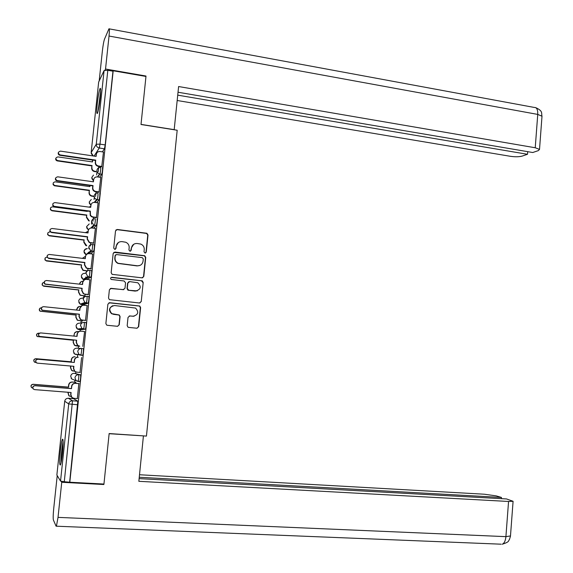 <?xml version="1.0" encoding="UTF-8"?>
<svg xmlns="http://www.w3.org/2000/svg" width="573" height="573" viewBox="0 0 573 573"><rect width="100%" height="100%" fill="white"/><g stroke="black" fill="none" stroke-linecap="round" stroke-linejoin="round"><path stroke-width="0.86" d="M145.033 253.051L146.28 252.063L148.013 235.002L146.896 233.275L117.322 229.479L115.517 230.883L113.726 248.102L114.758 249.377L116.025 248.381L116.255 246.154C116.899 243.052 118.826 241.541 122.035 241.62L125.759 242.243C128.13 243.332 129.269 245.165 129.169 247.737L128.939 249.957L129.964 251.225L131.217 250.229L131.446 248.016C132.084 244.922 133.989 243.418 137.169 243.496L140.815 244.091C143.2 245.172 144.339 246.999 144.246 249.577L144.016 251.791L145.033 253.051M145.549 252.994L146.015 252.199L147.748 235.166L146.631 233.44L117.1 229.651L115.997 229.902M115.409 249.269L116.255 246.154M130.544 251.146L131.446 248.016M74.311 373.302L80.6 374.878L78.723 374.721C78.931 376.654 78.723 378.889 78.093 381.41L76.102 380.68L74.948 377.808C75.371 375.781 76.632 374.749 78.723 374.721L74.311 373.302C72.298 373.324 71.095 374.312 70.687 376.253L71.79 378.997L73.588 379.698M100.182 98.09C100.869 90.985 100.848 87.762 100.11 88.421C99.129 90.713 98.184 95.827 97.267 103.777C96.572 110.854 96.593 114.084 97.338 113.461C98.305 111.234 99.251 106.105 100.182 98.09M62.464 453.458C63.367 443.674 63.367 438.939 62.464 439.24C61.769 440.73 61.075 444.576 60.38 450.772C59.47 460.484 59.47 465.233 60.38 465.011C61.075 463.557 61.769 459.704 62.464 453.458M127.185 325.614L127.972 327.183L128.653 327.405L136.883 328.222L138.673 326.76L140.621 307.622L139.762 306.011L109.708 302.716L107.889 304.177L105.876 323.494L106.635 325.049L107.359 325.299L117.422 326.295L119.234 324.827L120.086 316.583L119.277 315L111.828 313.675C108.447 309.549 109.35 306.834 114.543 305.531L135.565 308.073C139.089 312.149 138.251 314.871 133.051 316.26L129.827 315.931L128.03 317.392L127.185 325.614M113.182 70.78L145.965 76.445L141.008 124.499L177.186 130.236L146.444 436.089L109.149 433.553L103.949 484.049L69.806 482.23L113.182 70.78L112.967 71.195L107.81 70.307L99.996 144.138L99.265 148.02L94.094 156.085L99.251 148.02L104.444 148.801L102.388 151.859M142.018 277.848L143.802 276.422L145.735 257.413L144.704 255.716L114.972 252.077L113.16 253.502L111.162 272.684L112.1 274.345L142.018 277.848M143.186 282.475L141.245 301.548L139.454 302.995L109.371 299.65L108.526 298.046L109.386 289.802L111.205 288.348L123.195 289.666L124.993 288.226L125.559 282.783L124.09 280.978L111.219 279.459C110.245 278.385 110.453 277.661 111.85 277.296L142.24 280.82L143.186 282.475L141.245 301.548M73.416 398.636L77.828 401.193L72.513 400.785L64.283 481.721L60.537 481.091L56.87 475.003M99.638 146.645L99.487 148.056M96.966 171.921L96.636 175.009M94.359 196.553L94.044 199.526M91.744 221.264L91.436 224.122M89.116 246.061L88.829 248.804M88.464 252.242L88.314 253.653M86.487 270.95L86.358 272.132M85.85 276.931L85.642 278.929M83.844 295.919L83.658 297.659M82.906 304.75L82.856 305.28M81.194 320.973L80.986 322.928M80.27 329.704L80.105 331.223M78.53 346.121L78.3 348.277M77.663 354.35L77.384 356.943M75.801 371.941L75.643 373.41M74.92 380.221L74.712 382.212M73.029 398.128L72.979 398.6M69.806 482.23L64.283 481.721M98.663 82.068L104.078 70.572L107.81 70.307M101.722 166.843L103.477 152.024M99.043 192.213L100.791 177.394M96.357 217.676L98.098 202.856M93.657 243.231L95.39 228.405M90.957 268.873L92.661 254.047M88.242 294.615L89.918 279.782M84.833 296.026L85.255 294.293M85.513 320.436L87.125 305.602M82.183 321.073L82.519 320.142M82.777 346.357L84.596 331.502M80.027 372.414L81.602 357.523M77.319 398.579L78.852 383.573M75.837 383.33L75.708 382.291M80.6 374.878C80.814 376.812 80.607 379.04 79.969 381.568L79.697 381.539M82.662 355.375L79.017 354.522L77.727 351.536C78.15 349.523 79.403 348.506 81.495 348.491L83.364 348.663C83.594 350.533 83.379 352.753 82.734 355.317L81.122 355.174M81.495 348.491C81.71 350.361 81.495 352.581 80.857 355.153L79.933 355.024M85.42 329.231L81.946 328.472L80.499 325.364C80.922 323.358 82.168 322.348 84.252 322.355L86.122 322.542C86.351 324.354 86.143 326.56 85.484 329.174L80.729 329.747L78.938 329.575L78.816 328.845M87.039 296.313L88.865 296.513C89.109 298.261 88.894 300.467 88.221 303.124L83.372 304.8L81.581 304.614L81.459 303.719M89.796 270.37L91.601 270.571C91.852 272.261 91.63 274.46 90.949 277.167L86.888 279.445M92.54 244.513L94.33 244.728C94.581 246.361 94.366 248.553 93.671 251.303L90.427 253.782M97.045 218.979C97.31 220.548 97.088 222.732 96.379 225.54L93.621 228.183M99.752 193.323C100.024 194.827 99.795 197.012 99.079 199.862L96.636 202.663M102.445 167.753C102.725 169.2 102.503 171.377 101.765 174.285L99.544 177.222M98.205 171.785L98.771 166.414M77.978 354.393L78.086 354.78M69.655 482.008L77.828 401.193M112.967 71.195L105.196 144.926L104.444 148.801L99.251 148.02C97.245 147.512 96.25 146.251 96.264 144.246L104.078 70.572M95.598 196.46L96.085 191.812M92.976 221.221L93.392 217.296M90.355 246.061L90.692 242.866M87.741 270.735L87.977 268.536M133.71 244.284L131.203 248.159M118.31 242.572L116.033 246.304M142.648 277.798L143.537 276.523L145.47 257.542L144.439 255.845L113.783 252.392M143.293 258.91L142.276 257.649L116.541 254.562L115.273 255.565L115.03 257.914C114.922 260.364 115.968 262.155 118.167 263.294L137.348 265.793C140.521 265.851 142.426 264.332 143.057 261.245L143.293 258.91M115.696 254.799L115.273 255.565M139.998 265.414L137.097 265.915L117.945 263.415C115.746 262.276 114.7 260.486 114.815 258.043L115.058 255.694M139.869 302.981L140.987 301.606M123.797 289.623L110.31 288.498M142.921 282.561L141.474 280.77L111.119 277.454M135.55 291.027C140.843 289.558 141.61 286.808 137.828 282.768L129.641 281.601L127.843 283.041L127.285 288.477L128.746 290.275L137.198 290.891M128.746 281.751L127.843 283.041M135.3 291.105L127.944 290.189L127.048 288.556L127.607 283.134M134.061 316.246L129.276 315.967M112.845 305.681C108.87 307.816 108.455 310.494 111.613 313.725L113.633 314.269M117.651 326.302L119.012 324.848L119.857 316.618L119.048 315.035L113.418 314.312M137.054 328.229L138.422 326.782L140.364 307.672L139.504 306.068L108.963 302.802M95.856 171.764L94.387 171.549C92.554 171.012 91.651 169.816 91.673 167.961L91.888 165.912L91.895 167.624C91.873 169.479 92.783 170.682 94.617 171.22L96.092 171.434M92.697 160.082L92.504 161.937L57.909 156.895C55.366 157.711 55.209 158.929 57.429 160.547L92.117 165.568M91.888 165.912L57.264 160.906C55.839 160.397 55.38 159.466 55.882 158.119M92.317 161.908L92.597 160.068M103.534 152.031L100.024 151.508C97.99 151.408 96.765 152.325 96.35 154.266L96.128 156.386L60.494 151.129C57.873 151.967 57.708 153.227 59.993 154.896L95.727 160.125L95.505 162.245C95.483 164.165 96.414 165.396 98.305 165.955L98.062 166.306C96.171 165.755 95.24 164.515 95.261 162.603L95.49 160.49L59.821 155.276C58.353 154.746 57.88 153.786 58.396 152.397M95.927 156.35L96.35 154.266M101.779 166.85L98.248 166.342M102.008 166.499L98.499 165.991M95.727 160.125L95.49 160.49M93.736 196.467L91.53 196.138C89.832 195.536 89.008 194.362 89.051 192.621L89.273 190.558L89.273 192.327C89.23 194.075 90.061 195.25 91.752 195.851L93.965 196.181M89.997 185.509L89.882 186.619L55.201 181.813C52.716 182.565 52.501 183.775 54.557 185.444L89.495 190.265M89.273 190.558L54.399 185.752L53.088 184.628L53.203 182.966M89.689 186.59L89.811 185.48M86.645 215.29L86.645 217.117L89.338 220.956L88.665 220.798L86.423 217.36L86.645 215.29L51.935 210.778L50.424 209.718L50.524 207.877M90.606 206.545L88.801 207.097M87.289 211.022L87.254 211.387L52.487 206.824C50.059 207.505 49.787 208.701 51.677 210.42L86.86 215.047M87.06 211.365L87.103 210.993M174.178 129.756L178.611 86.537L535.232 147.755L537.746 114.414L109.028 36.042L105.532 69.025L145.972 76.03L145.929 76.445M141.022 124.391L174.264 129.663M177.2 100.504L510.479 156.314C515.206 156.981 519.088 156.909 522.125 156.107L527.504 154.287L177.745 95.154M109.028 36.042C109.55 30.67 109.529 28.256 108.949 28.808L104.508 39.136C103.734 41.378 103.011 45.439 102.338 51.326L99.201 80.822M104.981 70.178L105.532 69.025M178.038 92.239L532.725 152.518L538.319 150.62L539.515 149.388L535.232 147.755M527.704 151.666L527.504 154.287M145.728 76.41L145.972 76.03M109.135 433.704L143.107 435.86M143.408 436.032L138.845 481.306L508.559 501.468L513.086 501.296L506.553 498.954L139.117 478.627M501.189 544.192L56.097 526.193L53.404 520.04C53.031 518.4 53.139 514.482 53.747 508.287L57.221 475.647M56.426 526.186L58.023 517.376L61.741 482.287L61.161 481.341M501.361 498.668L501.454 497.443L496.211 495.889L484.429 494.227L139.511 474.745M501.454 497.443L139.253 477.259M61.741 482.287L103.863 484.522L103.412 484.02M103.863 484.522L103.914 484.042M100.683 90.813L98.069 111.298M98.312 110.238L100.662 91.916M63.137 441.489C61.784 448.544 61.089 455.657 61.06 462.834M61.29 461.731C61.29 455.299 61.905 448.917 63.152 442.6M100.855 177.401L97.338 176.907C95.297 176.813 94.072 177.745 93.657 179.7L93.428 181.82L57.708 176.821C55.144 177.587 54.915 178.833 57.035 180.559L93.034 185.58L92.805 187.708C92.762 189.505 93.614 190.723 95.362 191.346L95.806 191.439L95.118 191.647C93.378 191.024 92.525 189.813 92.568 188.016L92.797 185.896L56.87 180.889C55.488 180.287 55.08 179.328 55.638 178.01M93.227 181.791L93.657 179.7M99.115 192.227L95.562 191.74M99.322 191.919L95.806 191.439M98.169 202.863L94.645 202.391C92.597 202.319 91.365 203.265 90.949 205.22L90.727 207.354L54.908 202.606C52.408 203.3 52.129 204.54 54.07 206.309L90.326 211.122L90.462 215.133L91.537 216.358L93.105 216.974L91.58 216.787L90.233 215.391L90.097 211.387L54.335 206.688L52.773 205.592L52.888 203.687M90.527 207.326L90.949 205.22M96.436 217.69L92.869 217.224M96.636 217.432L93.105 216.974M84.009 240.116L84.002 241.992L86.709 245.767L85.807 245.531L83.787 242.186L84.009 240.116L49.214 235.84L47.638 234.658L47.867 232.846M87.977 231.363L85.42 232.652M50.388 232.001L49.758 231.922C47.394 232.538 47.072 233.727 48.798 235.474L84.224 239.915M87.275 271.036L82.956 270.341L81.144 267.097L81.574 264.869L81.352 266.954L83.164 270.205L87.476 270.9M85.556 256.267L82.362 258.344M47.029 257.105L47.022 257.105C44.715 257.671 44.35 258.838 45.919 260.608L81.574 264.869M81.366 265.02L46.477 260.987L44.93 259.891L45.253 257.857M84.997 296.04L80.105 295.231L78.487 292.094L78.709 290.01L78.687 292.001L80.313 295.138L85.076 295.94M82.927 281.257C81.029 281.336 79.891 282.288 79.525 284.122L79.525 284.158M44.114 282.367C41.994 282.99 41.636 284.144 43.047 285.827L78.909 289.909M78.709 290.01L43.734 286.221L42.116 284.96L42.717 282.897M79.332 284.136L81.037 281.737M95.476 228.419L91.938 227.968C89.889 227.911 88.65 228.863 88.235 230.833L88.013 232.975L52.1 228.484C49.658 229.121 49.328 230.339 51.104 232.144L87.612 236.756L87.383 238.898L89.467 242.358L90.391 242.601L89.238 242.558L87.153 239.106L87.383 236.971L51.527 232.523L49.901 231.313L50.145 229.436M87.805 232.946L88.235 230.833M93.757 243.246L90.162 242.802M93.929 243.038L90.391 242.601M92.769 254.061L89.223 253.638C87.168 253.595 85.929 254.562 85.513 256.539L85.284 258.688L49.285 254.448C46.907 255.035 46.528 256.238 48.146 258.065L84.883 262.484L84.654 264.633L86.523 267.985L87.676 268.329L86.301 268.135L84.432 264.79L84.661 262.642L48.712 258.459L47.029 257.091L47.452 255.229M85.083 258.659L85.513 256.539M91.071 268.887L87.447 268.472M91.222 268.73L87.676 268.329M90.054 279.796L86.502 279.402C84.439 279.373 83.2 280.347 82.777 282.339L82.548 284.487L46.456 280.512C44.135 281.049 43.713 282.238 45.181 284.072L82.147 288.305L81.918 290.461L83.594 293.698L84.947 294.135L83.372 293.791L81.703 290.561L81.932 288.412L45.045 284.194C43.885 283.205 43.82 282.16 44.837 281.057M82.347 284.466L82.562 282.453L84.331 279.882M88.407 294.629L84.725 294.236M88.5 294.522L84.947 294.135M82.419 321.095L77.269 320.207L75.822 317.184L76.044 315.086L76.023 317.134L77.47 320.164L82.426 321.038M80.707 306.369L80.485 306.347C78.472 306.333 77.269 307.3 76.861 309.234L76.768 310.072M41.521 307.737C39.329 308.224 38.885 309.356 40.174 311.132L76.245 315.035M76.044 315.086L40.046 311.189C38.921 310.014 39.021 308.94 40.346 307.98M76.581 310.057L76.66 309.291L78.967 306.541M87.332 305.624L83.765 305.251C81.695 305.237 80.456 306.233 80.034 308.224L79.805 310.387L43.612 306.67C41.356 307.171 40.898 308.338 42.23 310.179L79.403 314.212L79.167 316.375L80.664 319.498L82.204 320.042L80.449 319.548L78.959 316.425L79.189 314.269L42.094 310.244C40.927 309.026 41.027 307.916 42.402 306.927M79.604 310.365L79.819 308.295L82.204 305.452M85.764 320.465L81.989 320.085M85.771 320.4L82.204 320.042M73.373 340.255L73.344 342.36L74.633 345.275L79.762 346.221L76.094 345.891L74.44 345.268L73.151 342.353L73.373 340.255L37.188 336.537C36.049 334.99 36.4 333.88 38.248 333.2M78.852 331.609L77.821 331.509C75.801 331.509 74.59 332.483 74.182 334.424L74.01 336.086M39.358 333.242L38.756 333.185C36.622 333.636 36.142 334.747 37.309 336.53L73.566 340.255M73.817 336.072L74.562 332.927L77.069 331.516M84.596 331.545L81.022 331.201C78.952 331.201 77.699 332.204 77.283 334.209L77.054 336.38L40.769 332.927C38.563 333.386 38.069 334.539 39.272 336.372L76.646 340.219L76.417 342.389L77.742 345.397L79.454 346.042L77.534 345.383L76.209 342.382L76.438 340.219L39.143 336.387C37.968 334.782 38.334 333.636 40.239 332.942M76.846 336.358L77.076 334.224C77.398 332.469 78.458 331.459 80.249 331.208M72.828 371.039L71.618 370.416L70.465 367.615L70.637 366.032M70.823 366.047L70.651 367.665L71.804 370.473L74.583 371.283M35.032 362.372L34.33 361.971C33.27 360.202 33.778 359.106 35.863 358.691L71.088 361.778L71.31 359.672C71.718 357.724 72.929 356.743 74.948 356.728L75.142 356.757C73.122 356.771 71.912 357.76 71.503 359.708L71.274 361.821L35.984 358.727C33.9 359.142 33.384 360.238 34.444 362.014L36.113 362.544M74.289 362.458L74.318 360.245C74.734 358.232 75.987 357.223 78.064 357.208L78.272 357.237C76.188 357.258 74.941 358.268 74.519 360.281L74.289 362.458L37.911 359.271C35.755 359.708 35.225 360.84 36.321 362.666L37.489 363.167L73.881 366.312L73.645 368.489L74.834 371.383L76.696 372.135L80.277 372.436M75.887 371.963L74.633 371.318L73.444 368.439L73.673 366.297M36.923 363.038L36.192 362.623C35.103 360.797 35.633 359.672 37.782 359.235L74.082 362.415M69.426 396.093L68.796 395.649L67.85 392.247M68.044 392.261L68.982 395.757L71.116 396.602M75.944 382.377L72.456 382.091C70.436 382.127 69.218 383.122 68.803 385.077L68.581 387.198L33.198 384.354C31.157 384.748 30.62 385.83 31.579 387.592L32.761 388.136M31.658 387.663L31.472 387.498C30.512 385.744 31.049 384.662 33.084 384.268L68.395 387.104L68.624 384.992C69.032 383.036 70.243 382.041 72.27 382.012L72.456 382.091M75.944 382.313L72.27 382.012M79.095 383.659L75.507 383.366C73.423 383.401 72.169 384.433 71.747 386.453L71.51 388.637L71.546 386.36C71.969 384.34 73.222 383.316 75.307 383.287L79.103 383.595M72.384 397.812L71.732 397.354L70.672 394.582L70.894 392.491M33.442 389.131L33.248 388.96C32.26 387.147 32.819 386.037 34.917 385.629L71.317 388.537M71.51 388.637L35.039 385.715C32.933 386.13 32.382 387.241 33.37 389.06L34.616 389.626L71.102 392.505L70.873 394.69L71.926 397.469L73.924 398.321L77.52 398.6M73.444 398.636L68.352 398.242L72.513 400.785C70.415 400.828 69.147 401.874 68.717 403.915L64.713 401.229L56.863 475.067M60.537 481.091L68.717 403.915L77.792 404.774M98.678 81.925L91.164 152.554L96.264 144.246L99.996 144.138L105.196 144.926M79.891 381.618L78.035 381.468M76.18 354.164L76.288 354.615L74.59 353.964L73.358 351.106C73.759 349.172 74.963 348.198 76.968 348.191L81.323 348.477M84.252 322.355C84.475 324.168 84.267 326.381 83.608 328.988L78.938 329.575L77.405 329.017L76.016 326.044C76.417 324.125 77.62 323.165 79.618 323.165L82.419 322.678M88.163 303.174L86.301 302.981L81.581 304.614L80.22 304.156L78.666 301.076C79.067 299.156 80.263 298.211 82.261 298.225L84.002 297.523M90.899 277.217L89.044 277.003L84.174 279.731M84.525 279.774L83.042 279.38L81.309 276.193C81.71 274.281 82.906 273.342 84.89 273.371L86.165 272.583M93.628 251.346L91.773 251.124L88.55 253.624M96.35 225.576L94.495 225.339L91.809 227.954M99.057 199.891L97.209 199.64L94.824 202.419M101.758 174.299L99.917 174.034L97.739 176.964M100.604 167.488C100.877 168.935 100.655 171.112 99.924 174.02L99.638 173.984C97.79 173.404 96.88 172.165 96.909 170.281C97.324 168.319 98.556 167.388 100.604 167.488M93.356 180.617L91.78 177.494L93.499 175.08M97.904 193.065C98.169 194.576 97.947 196.761 97.231 199.612L96.679 199.526C94.975 198.881 94.151 197.671 94.201 195.894C94.617 193.932 95.849 192.986 97.904 193.065M95.197 218.743C95.455 220.311 95.225 222.496 94.531 225.304L93.721 225.146L91.479 221.608C91.895 219.631 93.134 218.671 95.197 218.743M92.475 244.506C92.726 246.132 92.504 248.324 91.816 251.081L90.77 250.845L88.751 247.407C89.166 245.423 90.405 244.456 92.475 244.506M89.746 270.363C89.982 272.053 89.768 274.252 89.087 276.952L87.819 276.63L86.007 273.3C86.43 271.308 87.669 270.327 89.746 270.363M87.003 296.313C87.239 298.06 87.017 300.266 86.358 302.924L84.883 302.508L83.257 299.285C83.679 297.287 84.926 296.291 87.003 296.313M82.734 355.317L80.786 355.21M90.921 205.256L89.173 202.04L91.293 199.454M86.659 227.839L88.457 229.966L86.559 226.672L89.216 223.936M86.237 254.82L83.937 251.389C84.303 249.57 85.434 248.639 87.318 248.589M68.323 398.242L68.352 398.242C66.339 398.285 65.121 399.281 64.713 401.229L64.72 401.2M93.306 155.963L91.157 152.662M57.35 160.92L57.515 160.562M95.505 162.245L95.261 162.603M60.086 154.911L59.914 155.29M541.958 116.849L542.001 116.219L537.746 114.414C537.889 109.651 536.736 107.323 534.272 107.445L109.285 28.872M58.023 517.376L505.909 536.643L508.559 501.468M513.086 501.296L510.457 536.285L509.354 539.745C507.95 540.74 510.428 541.607 502.242 544.235C504.254 543.34 505.479 540.812 505.909 536.643L510.486 535.941M62.887 439.269L62.464 439.24M101.765 174.285L99.638 173.984L97.46 176.921M93.363 175.274L91.859 177.386M91.845 178.532L93.349 180.667M99.079 199.862L96.679 199.526L94.251 202.362M96.379 225.54L93.721 225.146L90.799 228.018M93.671 251.303L90.77 250.845L85.878 254.684L84.059 252.636M90.949 277.167L87.819 276.63L83.042 279.38L81.452 277.533M88.221 303.124L84.883 302.508L80.22 304.156L78.852 302.53M85.484 329.174L81.946 328.472L77.405 329.017L76.252 327.634M79.969 381.568L76.102 380.68L71.79 378.997L71.102 378.187M91.171 199.597L89.245 201.954M89.252 203.136L90.906 205.277M89.13 224.029L86.63 226.607M87.261 248.639L85.133 249.405L84.002 251.339M73.666 352.846L74.59 353.964L80.857 355.153M91.222 153.564L93.134 155.942M57.264 160.906L57.429 160.547M59.993 154.896L59.821 155.276M535.769 107.667C543.44 111.212 541.105 113.139 542.001 116.219L539.515 149.388"/></g></svg>
